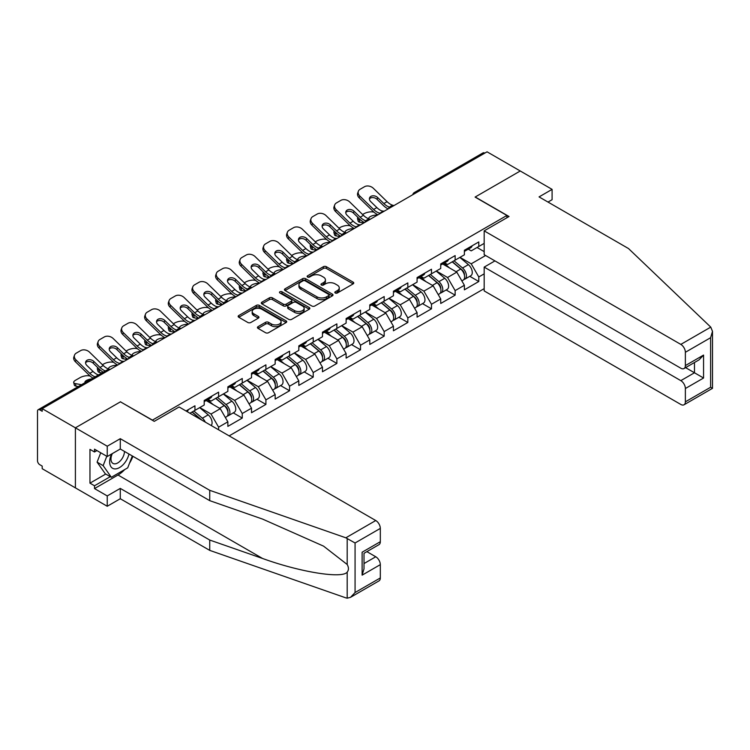 <?xml version="1.0" encoding="UTF-8"?>
<svg xmlns="http://www.w3.org/2000/svg" width="750" height="750" viewBox="0 0 750 750"><rect width="100%" height="100%" fill="white"/><g stroke="black" fill="none" stroke-linecap="round" stroke-linejoin="round"><path stroke-width="1.12" d="M335.25 292.997A1.472 0.853 0 0 0 337.331 292.997L353.147 283.875A2.109 1.219 0 0 0 353.756 283.012A2.109 1.219 0 0 0 353.147 282.15L326.353 266.691A2.109 1.219 0 0 0 323.381 266.691L307.566 275.812A1.472 0.853 0 0 0 307.134 276.412A1.472 0.853 0 0 0 307.566 277.022A1.472 0.853 0 0 0 309.647 277.022L311.7 275.841A6.731 3.891 0 0 1 321.225 275.841L323.456 277.125A6.731 3.891 0 0 1 325.425 279.872A6.731 3.891 0 0 1 323.456 282.628L321.403 283.809A1.472 0.853 0 0 0 320.972 284.409A1.472 0.853 0 0 0 321.403 285.009A1.472 0.853 0 0 0 323.494 285.009L325.538 283.828A6.731 3.891 0 0 1 335.062 283.828L337.294 285.113A6.731 3.891 0 0 1 339.262 287.869A6.731 3.891 0 0 1 337.294 290.616L335.25 291.797A1.472 0.853 0 0 0 334.819 292.397A1.472 0.853 0 0 0 335.25 292.997L335.25 291.797M258.047 326.663A2.109 1.219 0 0 0 257.428 327.516A2.109 1.219 0 0 0 258.047 328.378L265.556 332.719A2.109 1.219 0 0 0 268.538 332.719L286.097 322.575A2.109 1.219 0 0 0 286.716 321.722A2.109 1.219 0 0 0 286.097 320.859L259.312 305.391A2.109 1.219 0 0 0 256.331 305.391L238.772 315.534A2.109 1.219 0 0 0 238.153 316.397A2.109 1.219 0 0 0 238.772 317.25L247.847 322.491A2.109 1.219 0 0 0 250.828 322.491L258.347 318.15A2.109 1.219 0 0 0 258.956 317.297A2.109 1.219 0 0 0 258.347 316.434L253.837 313.837A5.634 3.253 0 0 1 252.188 311.541A5.634 3.253 0 0 1 255.666 308.531A5.634 3.253 0 0 1 261.806 309.244L279.441 319.425A5.634 3.253 0 0 1 281.091 321.722A5.634 3.253 0 0 1 277.613 324.722A5.634 3.253 0 0 1 271.472 324.019L268.538 322.322A2.109 1.219 0 0 0 265.556 322.322L258.047 326.663L258.047 328.378M120.591 401.737L75.403 427.828L42.197 408.656L487.05 151.819L520.256 170.991L475.078 197.081L506.916 215.456L152.428 420.122L120.591 401.916M311.841 306A2.109 1.219 0 0 0 314.822 306L332.381 295.856A2.109 1.219 0 0 0 333 294.994A2.109 1.219 0 0 0 332.381 294.141L305.597 278.672A2.109 1.219 0 0 0 302.616 278.672L285.056 288.816A2.109 1.219 0 0 0 284.438 289.669A2.109 1.219 0 0 0 285.056 290.531L311.841 306M280.509 293.316A1.472 0.853 0 0 1 282.009 293.522L309.216 309.234L291.675 319.359A2.109 1.219 0 0 1 288.703 319.359L261.919 303.891L269.428 299.587L269.428 297.834L261.919 302.175A2.109 1.219 0 0 0 261.3 303.028A2.109 1.219 0 0 0 261.919 303.891L261.919 302.175M269.428 299.587A2.109 1.219 0 0 1 272.409 299.587L272.409 297.834A2.109 1.219 0 0 0 269.428 297.834M272.409 297.834L283.275 304.106A2.109 1.219 0 0 0 286.247 304.106L291.234 301.228A2.109 1.219 0 0 0 291.853 300.366A2.109 1.219 0 0 0 291.234 299.513L279.919 292.978A1.472 0.853 0 0 1 279.488 292.378A1.472 0.853 0 0 1 280.397 291.591A1.472 0.853 0 0 1 282.009 291.778L309.244 307.5A2.109 1.219 0 0 1 309.853 308.363A2.109 1.219 0 0 1 309.244 309.216L309.244 307.5M229.144 435.881L484.172 288.647M506.916 215.456L506.916 217.734M189.956 413.25L194.953 410.363L194.953 405.806L186.009 410.972M194.953 410.363L204.206 405.019L204.206 400.472L218.606 392.156L218.606 396.703L227.859 391.369L227.859 386.812L242.259 378.497L242.259 383.053L251.512 377.709L251.512 373.163L265.912 364.847L265.912 369.394L275.166 364.059L275.166 359.503L289.566 351.188L289.566 355.734L298.819 350.4L298.819 345.844L313.219 337.528L313.219 342.084L322.472 336.741L322.472 332.194L336.872 323.878L336.872 328.425L346.125 323.091L346.125 318.534L360.525 310.219L360.525 314.775L369.778 309.431L369.778 304.884L384.178 296.559L384.178 301.116L393.431 295.772L393.431 291.225L407.831 282.909L407.831 287.456L417.084 282.122L417.084 277.566L431.484 269.25L431.484 273.806L440.728 268.463L440.728 263.916L455.138 255.6L455.138 260.147L464.381 254.812L464.381 250.256L478.791 241.941L478.791 246.497L484.172 243.384M484.172 273.853L478.791 276.956L471.206 263.822L459.984 257.344M469.791 276.319L478.791 281.512L478.791 276.956M478.791 281.512L464.381 289.828L464.381 285.272L455.138 290.616L447.553 277.481L436.331 271.003M446.137 289.969L455.138 295.162L455.138 290.616M455.138 295.162L440.728 303.478L440.728 298.931L431.484 304.266L423.9 291.141L412.678 284.662M422.484 303.628L431.484 308.822L431.484 304.266M431.484 308.822L417.084 317.137L417.084 312.581L407.831 317.925L400.247 304.791L389.034 298.312M398.831 317.278L407.831 322.472L407.831 317.925M407.831 322.472L393.431 330.787L393.431 326.241L384.178 331.575L376.594 318.45L365.381 311.972M375.178 330.938L384.178 336.131L384.178 331.575M384.178 336.131L369.778 344.447L369.778 339.891L360.525 345.234L352.941 332.1L341.728 325.622M351.534 344.597L360.525 349.791L360.525 345.234M360.525 349.791L346.125 358.106L346.125 353.55L336.872 358.894L329.288 345.759L318.075 339.281M327.881 358.247L336.872 363.441L336.872 358.894M336.872 363.441L322.472 371.756L322.472 367.209L313.219 372.544L305.644 359.419L294.422 352.941M304.228 371.906L313.219 377.1L313.219 372.544M313.219 377.1L298.819 385.416L298.819 380.859L289.566 386.203L281.991 373.069L270.769 366.591M280.575 385.556L289.566 390.75L289.566 386.203M289.566 390.75L275.166 399.066L275.166 394.519L265.912 399.853L258.337 386.728L247.116 380.25M256.922 399.216L265.912 404.409L265.912 399.853M265.912 404.409L251.512 412.725L251.512 408.178L242.259 413.512L234.684 400.387L223.463 393.909M233.269 412.875L242.259 418.069L242.259 413.512M242.259 418.069L227.859 426.384L227.859 421.828L218.606 427.172L211.031 414.037L199.809 407.559M218.606 429.797L218.606 427.172M208.097 399.394L211.031 401.081L218.606 396.703M211.031 414.037L220.275 408.703L206.128 400.528M227.859 421.828L220.275 408.703M231.75 385.734L234.684 387.431L242.259 383.053M234.684 400.387L243.928 395.044L229.781 386.869M251.512 408.178L243.928 395.044M255.403 372.075L258.337 373.772L265.912 369.394M258.337 386.728L267.581 381.384L253.434 373.219M275.166 394.519L267.581 381.384M279.056 358.425L281.991 360.113L289.566 355.734M281.991 373.069L291.234 367.734L277.087 359.559M298.819 380.859L291.234 367.734M302.709 344.766L305.644 346.462L313.219 342.084M305.644 359.419L314.887 354.075L300.741 345.909M322.472 367.209L314.887 354.075M326.363 331.116L329.288 332.803L336.872 328.425M329.288 345.759L338.541 340.416L324.394 332.25M346.125 353.55L338.541 340.416M350.016 317.456L352.941 319.153L360.525 314.775M352.941 332.1L362.194 326.766L348.047 318.591M369.778 339.891L362.194 326.766M373.669 303.797L376.594 305.494L384.178 301.116M376.594 318.45L385.847 313.106L371.691 304.941M393.431 326.241L385.847 313.106M397.322 290.147L400.247 291.834L407.831 287.456M400.247 304.791L409.5 299.456L395.344 291.281M417.084 312.581L409.5 299.456M420.975 276.488L423.9 278.184L431.484 273.806M423.9 291.141L433.153 285.797L418.997 277.631M440.728 298.931L433.153 285.797M444.628 262.838L447.553 264.525L455.138 260.147M447.553 277.481L456.806 272.137L442.65 263.972M464.381 285.272L456.806 272.137M484.781 153.131L416.091 192.787M415.125 193.35A3.216 1.856 120 0 1 415.941 192.703A3.216 1.856 60 0 0 414.337 192.544L483.019 152.888A3.216 1.856 60 0 1 484.631 153.047M468.281 249.178L471.206 250.866L478.791 246.497M471.206 263.822L485.616 255.506M477.047 247.5L484.172 251.616M124.697 469.575A24.122 13.931 -60 0 1 118.012 475.012L94.509 488.578L107.241 495.928L107.241 506.259L75.403 487.875L75.403 427.828L120.441 401.831L154.247 421.35L179.109 406.988L375.759 520.528A6.431 3.712 60 0 1 380.316 528.403L355.069 542.981L345.834 537.806L209.738 490.322L120.281 438.684L107.241 446.212L75.403 427.828L75.403 487.875L42.197 468.703L42.197 466.078L39.778 464.681A3.216 1.856 -120 0 1 37.5 460.744L37.5 411.197A3.216 1.856 -120 0 1 38.166 409.725A3.216 1.856 -120 0 1 39.778 409.884L42.197 411.281L42.197 408.656M335.841 293.212L337.294 292.369A6.731 3.891 0 0 0 339.262 289.613L339.262 287.869M325.425 279.872L325.425 281.625A6.731 3.891 0 0 1 323.456 284.372L321.994 285.216M353.119 283.884L326.353 268.434A2.109 1.219 0 0 0 323.381 268.434L308.156 277.228M332.353 295.875L305.597 280.425A2.109 1.219 0 0 0 302.616 280.425L285.084 290.55M328.659 295.603A1.472 0.853 0 0 0 329.091 294.994A1.472 0.853 0 0 0 328.659 294.394L305.147 280.819A1.472 0.853 0 0 0 303.066 280.819L300.909 282.066A6.731 3.891 0 0 0 298.931 284.812A6.731 3.891 0 0 0 300.909 287.569L316.978 296.841A6.731 3.891 0 0 0 326.503 296.841L328.659 295.603L328.659 297.347A1.472 0.853 0 0 0 329.091 296.747L329.091 294.994M298.931 284.812L298.931 286.566A6.731 3.891 0 0 0 300.909 289.312L300.909 287.569M328.659 297.347L326.503 298.594A6.731 3.891 0 0 1 316.978 298.594L300.909 289.312M272.409 299.587L283.275 305.859A2.109 1.219 0 0 0 286.247 305.859L291.234 302.981A2.109 1.219 0 0 0 291.853 302.119L291.853 300.366M294.544 310.613A5.634 3.253 0 0 0 300.684 311.316A5.634 3.253 0 0 0 304.153 308.316A5.634 3.253 0 0 0 302.503 306.019L296.297 302.428A2.109 1.219 0 0 0 293.316 302.428L288.328 305.306A2.109 1.219 0 0 0 287.719 306.169A2.109 1.219 0 0 0 288.328 307.031L294.544 310.613L294.544 312.366A5.634 3.253 0 0 0 300.684 313.069A5.634 3.253 0 0 0 304.153 310.069L304.153 308.316M287.719 306.169L287.719 307.922A2.109 1.219 0 0 0 288.328 308.775L288.328 307.031M294.544 312.366L288.328 308.775M281.091 321.722L281.091 323.475A5.634 3.253 0 0 1 277.613 326.475A5.634 3.253 0 0 1 271.472 325.772L268.538 324.075A2.109 1.219 0 0 0 265.556 324.075L258.075 328.397M252.188 311.541L252.188 313.284A5.634 3.253 0 0 0 253.837 315.591L253.837 313.837M258.319 318.169L253.837 315.591M286.097 320.859L286.097 322.575L259.312 307.144A2.109 1.219 0 0 0 256.331 307.144L238.8 317.269L238.772 315.534M373.969 212.166L372.712 211.941A6.431 2.306 -14.2 0 0 363.863 213.787L362.606 214.519M357.984 217.472A6.431 2.306 -14.2 0 0 357.534 218.691A6.431 2.306 -14.2 0 0 359.222 219.731L359.859 222.253L363.816 222.975M360.628 219.984L359.222 219.731M369.244 218.953A4.931 1.772 165.8 0 1 368.784 218.428A4.931 1.772 165.8 0 1 370.266 216.619A4.931 1.772 165.8 0 1 377.053 215.203L377.081 215.316M359.859 222.253A6.431 2.306 165.8 0 1 358.172 221.213L357.534 218.691M462.581 270.403L461.522 269.784M463.941 279.422A7.078 4.088 -120 0 0 464.962 279.103A7.078 4.088 -120 0 0 466.238 274.153A7.078 4.088 -120 0 0 462.553 267.994L454.022 260.794M464.962 279.103L470.803 275.728A7.078 4.088 -120 0 0 472.078 270.787A7.078 4.088 -120 0 0 468.394 264.619L459.853 257.419M452.372 261.741L462.113 269.953A4.284 2.475 60 0 1 464.428 275.241M461.859 280.894L463.144 280.153A7.078 4.088 -120 0 0 464.419 275.203A7.078 4.088 -120 0 0 460.734 269.044L452.203 261.844M449.738 268.059L443.981 263.203M384.431 211.069A4.931 1.922 167.4 0 1 383.325 211.144L381.713 210.881A14.363 8.297 -120 0 1 380.156 210.122A14.363 8.297 -120 0 1 376.866 207.581L370.716 201.6A4.931 3.619 -160.3 0 1 369.562 197.916A4.931 3.619 -160.3 0 1 370.903 196.369A4.931 3.619 -160.3 0 1 377.691 197.569L383.841 203.55A14.363 8.297 -120 0 0 387.131 206.091A14.363 8.297 -120 0 0 388.688 206.85L389.747 207.441M377.934 214.819A17.156 9.9 60 0 1 376.903 214.275A17.156 9.9 60 0 1 372.966 211.247L359.222 197.859A6.431 4.716 -160.3 0 1 357.712 193.059L358.35 191.278A6.431 4.716 19.7 0 1 360.103 189.262L364.5 186.722A6.431 4.716 19.7 0 1 373.35 188.287L387.094 201.675A14.363 8.297 -120 0 0 390.394 204.216A14.363 8.297 -120 0 0 393.281 205.397L393.975 205.556M388.163 208.912A17.156 9.9 60 0 1 387.131 208.369A17.156 9.9 60 0 1 383.194 205.341L377.053 199.35A4.931 3.619 19.7 0 0 370.266 198.159A4.931 3.619 19.7 0 0 369.403 198.872M358.35 191.278A6.431 4.716 19.7 0 0 359.859 196.078L373.603 209.466A14.363 8.297 -120 0 0 376.903 212.006A14.363 8.297 -120 0 0 379.791 213.188L380.484 213.347M466.284 249.159A7.078 4.088 60 0 1 464.962 251.091A7.078 4.088 60 0 1 464.381 251.325M472.125 245.794A7.078 4.088 60 0 1 470.803 247.716L464.962 251.091M111.581 454.031A13.941 8.044 120 0 0 114.6 468.891A13.941 8.044 120 0 0 128.963 454.022M112.331 453.6A9.544 5.513 120 0 0 112.959 463.416A9.544 5.513 120 0 0 114.356 463.847A9.544 5.513 120 0 0 124.481 451.434M132.319 455.953L127.716 467.831L111.338 477.281L105.281 473.784L97.088 462.141L100.725 452.775M111.338 477.281L103.153 465.637L106.791 456.272M97.088 462.141L103.153 465.637M710.756 327.122L712.5 331.369L710.616 337.706L685.369 352.284A6.431 3.712 -120 0 0 680.822 344.4L710.756 327.122L628.509 248.55L539.062 196.903L552.094 189.375L520.256 170.991L475.228 196.988L509.034 216.516L484.172 230.869L680.822 344.4M552.094 189.375L552.094 199.706L548.006 202.069M494.934 260.897L484.172 267.113L484.172 290.916L680.822 404.456A6.431 3.712 -120 0 0 684.038 404.775A6.431 3.712 -120 0 0 685.369 401.831L685.369 388.519A6.431 3.712 -120 0 0 680.822 380.644L694.472 372.769L703.566 378.019L685.369 388.519M484.172 267.113L680.822 380.644M484.172 230.869L484.172 254.681L680.822 368.212A6.431 3.712 -120 0 0 684.038 368.531A6.431 3.712 -120 0 0 685.369 365.587L685.369 352.284M685.584 367.641L694.472 372.769L694.472 362.512M685.369 365.587L703.566 355.078L699.019 359.887L684.038 368.531M685.369 401.831L710.616 387.253L711.572 387.806M107.241 495.928L120.281 488.4L209.738 540.047L209.738 550.378L345.834 597.853L347.194 598.181L350.522 597.328L355.069 592.528L380.316 577.95A6.431 3.712 60 0 1 378.984 580.894L350.522 597.328M209.738 540.047L262.613 558.497C300.178 572.137 342.253 578.916 347.194 572.119C348.844 570.047 348.844 567.506 347.194 564.497L323.569 546.141L262.613 519.103L209.738 500.653L120.281 449.006L107.241 456.534L94.509 449.184L94.509 451.988L89.962 449.363L89.962 483.15L94.509 485.775L110.278 476.672M120.281 488.4L120.281 498.731L107.241 506.259M209.738 550.378L120.281 498.731M380.316 528.403L380.316 541.706A6.431 3.712 60 0 1 378.984 544.659L364.003 553.303L364.003 568.809L362.119 575.147L362.119 552.216C364.575 553.631 364.575 553.631 362.119 552.216L380.316 541.706M107.241 446.212L107.241 456.534M94.509 488.578L94.509 485.775M120.281 438.684L120.281 449.006M209.738 490.322L209.738 500.653M364.003 563.559L375.759 556.772A6.431 3.712 60 0 1 380.316 564.647L380.316 577.95M375.759 556.772L366.881 551.644M132.909 456.3A24.122 13.931 -60 0 1 129.488 463.256M96.938 450.581L94.509 451.988M89.962 483.15L105.731 474.047M350.316 225.825L349.059 225.6A6.431 2.306 -14.2 0 0 340.209 227.447L338.953 228.169M334.331 231.131A6.431 2.306 -14.2 0 0 333.881 232.341A6.431 2.306 -14.2 0 0 335.569 233.391L336.206 235.912L340.162 236.625M336.975 233.644L335.569 233.391M345.591 232.613A4.931 1.772 165.8 0 1 345.131 232.078A4.931 1.772 165.8 0 1 346.613 230.269A4.931 1.772 165.8 0 1 353.4 228.853L353.428 228.966M336.206 235.912A6.431 2.306 165.8 0 1 334.519 234.863L333.881 232.341M438.928 284.053L437.869 283.444M440.287 293.072A7.078 4.088 -120 0 0 441.309 292.753A7.078 4.088 -120 0 0 442.584 287.812A7.078 4.088 -120 0 0 438.9 281.644L430.369 274.453M441.309 292.753L447.15 289.387A7.078 4.088 -120 0 0 448.425 284.447A7.078 4.088 -120 0 0 444.741 278.278L436.2 271.078M428.728 275.4L438.459 283.612A4.284 2.475 60 0 1 440.775 288.891M438.206 294.553L439.491 293.803A7.078 4.088 -120 0 0 440.766 288.863A7.078 4.088 -120 0 0 437.081 282.703L428.55 275.503M426.084 281.719L420.328 276.863M326.663 239.484L325.406 239.25A6.431 2.306 -14.2 0 0 316.556 241.106L315.3 241.828M310.678 244.781A6.431 2.306 -14.2 0 0 310.228 246A6.431 2.306 -14.2 0 0 311.916 247.041L312.553 249.562L316.509 250.284M313.331 247.303L311.916 247.041M321.938 246.263A4.931 1.772 165.8 0 1 321.478 245.738A4.931 1.772 165.8 0 1 322.959 243.928A4.931 1.772 165.8 0 1 329.747 242.513L329.775 242.625M312.553 249.562A6.431 2.306 165.8 0 1 310.866 248.522L310.228 246M415.275 297.712L414.216 297.094M416.634 306.731A7.078 4.088 -120 0 0 417.666 306.412A7.078 4.088 -120 0 0 418.931 301.472A7.078 4.088 -120 0 0 415.247 295.303L406.716 288.103M417.666 306.412L423.497 303.047A7.078 4.088 -120 0 0 424.772 298.097A7.078 4.088 -120 0 0 421.088 291.938L412.556 284.738M405.075 289.05L414.806 297.262A4.284 2.475 60 0 1 417.122 302.55M414.553 308.203L415.837 307.462A7.078 4.088 -120 0 0 417.113 302.522A7.078 4.088 -120 0 0 413.428 296.353L404.897 289.153M402.431 295.378L396.675 290.512M303.009 253.134L301.753 252.909A6.431 2.306 -14.2 0 0 292.903 254.756L291.647 255.478M287.025 258.441A6.431 2.306 -14.2 0 0 286.575 259.659A6.431 2.306 -14.2 0 0 288.263 260.7L288.9 263.222L292.856 263.934M289.678 260.953L288.263 260.7M298.284 259.922A4.931 1.772 165.8 0 1 297.825 259.397A4.931 1.772 165.8 0 1 299.306 257.578A4.931 1.772 165.8 0 1 306.094 256.163L306.122 256.284M288.9 263.222A6.431 2.306 165.8 0 1 287.213 262.181L286.575 259.659M391.622 311.363L390.562 310.753M392.981 320.391A7.078 4.088 -120 0 0 394.012 320.072A7.078 4.088 -120 0 0 395.278 315.122A7.078 4.088 -120 0 0 391.594 308.962L383.062 301.762M394.012 320.072L399.844 316.697A7.078 4.088 -120 0 0 401.119 311.756A7.078 4.088 -120 0 0 397.434 305.587L388.903 298.387M381.422 302.709L391.153 310.922A4.284 2.475 60 0 1 393.469 316.209M390.9 321.863L392.194 321.122A7.078 4.088 -120 0 0 393.459 316.172A7.078 4.088 -120 0 0 389.775 310.012L381.244 302.812M378.778 309.028L373.022 304.172M279.356 266.794L278.1 266.569A6.431 2.306 -14.2 0 0 269.25 268.416L267.994 269.137M263.372 272.091A6.431 2.306 -14.2 0 0 262.922 273.309A6.431 2.306 -14.2 0 0 264.609 274.359L265.247 276.881L269.203 277.594M266.025 274.613L264.609 274.359M274.631 273.572A4.931 1.772 165.8 0 1 274.172 273.047A4.931 1.772 165.8 0 1 275.653 271.238A4.931 1.772 165.8 0 1 282.441 269.822L282.469 269.934M265.247 276.881A6.431 2.306 165.8 0 1 263.559 275.831L262.922 273.309M367.969 325.022L366.909 324.413M369.328 334.041A7.078 4.088 -120 0 0 370.359 333.722A7.078 4.088 -120 0 0 371.625 328.781A7.078 4.088 -120 0 0 367.941 322.613L359.409 315.413M370.359 333.722L376.191 330.356A7.078 4.088 -120 0 0 377.466 325.406A7.078 4.088 -120 0 0 373.781 319.247L365.25 312.047M357.769 316.369L367.5 324.581A4.284 2.475 60 0 1 369.816 329.859M367.247 335.522L368.541 334.772A7.078 4.088 -120 0 0 369.806 329.831A7.078 4.088 -120 0 0 366.122 323.663L357.591 316.462M355.125 322.688L349.369 317.831M255.703 280.444L254.447 280.219A6.431 2.306 -14.2 0 0 245.597 282.066L244.341 282.797M239.719 285.75A6.431 2.306 -14.2 0 0 239.269 286.969A6.431 2.306 -14.2 0 0 240.956 288.009L241.594 290.531L245.55 291.253M242.372 288.272L240.956 288.009M250.988 287.231A4.931 1.772 165.8 0 1 250.519 286.706A4.931 1.772 165.8 0 1 252 284.897A4.931 1.772 165.8 0 1 258.788 283.481L258.816 283.594M241.594 290.531A6.431 2.306 165.8 0 1 239.906 289.491L239.269 286.969M344.316 338.681L343.256 338.062M345.675 347.7A7.078 4.088 -120 0 0 346.706 347.381A7.078 4.088 -120 0 0 347.972 342.431A7.078 4.088 -120 0 0 344.288 336.272L335.756 329.072M346.706 347.381L352.538 344.006A7.078 4.088 -120 0 0 353.812 339.066A7.078 4.088 -120 0 0 350.128 332.897L341.597 325.706M334.116 330.019L343.847 338.231A4.284 2.475 60 0 1 346.163 343.519M343.594 349.172L344.887 348.431A7.078 4.088 -120 0 0 346.153 343.491A7.078 4.088 -120 0 0 342.469 337.322L333.938 330.122M331.481 336.337L325.716 331.481M360.778 224.719A4.931 1.922 167.4 0 1 359.672 224.803L358.059 224.541A14.363 8.297 -120 0 1 356.512 223.781A14.363 8.297 -120 0 1 353.212 221.241L347.062 215.25A4.931 3.619 -160.3 0 1 345.909 211.575A4.931 3.619 -160.3 0 1 347.25 210.028A4.931 3.619 -160.3 0 1 354.037 211.228L360.188 217.209A14.363 8.297 -120 0 0 363.478 219.75A14.363 8.297 -120 0 0 365.034 220.509L366.094 221.091M354.281 228.478A17.156 9.9 60 0 1 353.25 227.934A17.156 9.9 60 0 1 349.312 224.906L335.569 211.519A6.431 4.716 -160.3 0 1 334.059 206.719L334.697 204.938A6.431 4.716 19.7 0 1 336.45 202.922L340.847 200.381A6.431 4.716 19.7 0 1 349.697 201.947L363.441 215.325A14.363 8.297 -120 0 0 366.741 217.866A14.363 8.297 -120 0 0 369.628 219.056L370.322 219.216M364.509 222.572A17.156 9.9 60 0 1 363.478 222.028A17.156 9.9 60 0 1 359.541 218.991L353.4 213.009A4.931 3.619 19.7 0 0 346.613 211.809A4.931 3.619 19.7 0 0 345.75 212.522M334.697 204.938A6.431 4.716 19.7 0 0 336.206 209.738L349.95 223.116A14.363 8.297 -120 0 0 353.25 225.656A14.363 8.297 -120 0 0 356.137 226.847L356.831 227.006M442.631 262.819A7.078 4.088 60 0 1 441.309 264.741A7.078 4.088 60 0 1 440.728 264.984M448.472 259.444A7.078 4.088 60 0 1 447.15 261.375L441.309 264.741M337.134 238.378A4.931 1.922 167.4 0 1 336.019 238.453L334.406 238.191A14.363 8.297 -120 0 1 332.859 237.431A14.363 8.297 -120 0 1 329.559 234.891L323.409 228.909A4.931 3.619 -160.3 0 1 322.256 225.234A4.931 3.619 -160.3 0 1 323.606 223.688A4.931 3.619 -160.3 0 1 330.384 224.887L336.534 230.869A14.363 8.297 -120 0 0 339.834 233.409A14.363 8.297 -120 0 0 341.381 234.169L342.441 234.75M330.628 242.137A17.156 9.9 60 0 1 329.597 241.594A17.156 9.9 60 0 1 325.659 238.556L311.916 225.169A6.431 4.716 -160.3 0 1 310.406 220.378L311.044 218.588A6.431 4.716 19.7 0 1 312.797 216.572L317.194 214.041A6.431 4.716 19.7 0 1 326.044 215.597L339.788 228.984A14.363 8.297 -120 0 0 343.087 231.525A14.363 8.297 -120 0 0 345.975 232.706L346.669 232.866M340.856 236.222A17.156 9.9 60 0 1 339.834 235.678A17.156 9.9 60 0 1 335.887 232.65L329.747 226.669A4.931 3.619 19.7 0 0 322.959 225.469A4.931 3.619 19.7 0 0 322.097 226.181M311.044 218.588A6.431 4.716 19.7 0 0 312.553 223.387L326.297 236.775A14.363 8.297 -120 0 0 329.597 239.316A14.363 8.297 -120 0 0 332.484 240.497L333.178 240.666M418.978 276.469A7.078 4.088 60 0 1 417.666 278.4A7.078 4.088 60 0 1 417.084 278.644M424.819 273.103A7.078 4.088 60 0 1 423.497 275.034L417.666 278.4M313.481 252.037A4.931 1.922 167.4 0 1 312.366 252.113L310.753 251.85A14.363 8.297 -120 0 1 309.206 251.091A14.363 8.297 -120 0 1 305.906 248.55L299.756 242.569A4.931 3.619 -160.3 0 1 298.603 238.884A4.931 3.619 -160.3 0 1 299.953 237.338A4.931 3.619 -160.3 0 1 306.731 238.537L312.881 244.519A14.363 8.297 -120 0 0 316.181 247.059A14.363 8.297 -120 0 0 317.728 247.819L318.788 248.409M306.975 255.787A17.156 9.9 60 0 1 305.944 255.244A17.156 9.9 60 0 1 302.006 252.216L288.263 238.828A6.431 4.716 -160.3 0 1 286.753 234.028L287.391 232.247A6.431 4.716 19.7 0 1 289.144 230.231L293.541 227.691A6.431 4.716 19.7 0 1 302.391 229.256L316.134 242.644A14.363 8.297 -120 0 0 319.434 245.184A14.363 8.297 -120 0 0 322.322 246.366L323.016 246.525M317.203 249.881A17.156 9.9 60 0 1 316.181 249.337A17.156 9.9 60 0 1 312.234 246.3L306.094 240.319A4.931 3.619 19.7 0 0 299.306 239.119A4.931 3.619 19.7 0 0 298.444 239.831M287.391 232.247A6.431 4.716 19.7 0 0 288.9 237.047L302.644 250.434A14.363 8.297 -120 0 0 305.944 252.975A14.363 8.297 -120 0 0 308.831 254.156L309.525 254.316M395.325 290.128A7.078 4.088 60 0 1 394.012 292.059A7.078 4.088 60 0 1 393.431 292.294M401.166 286.762A7.078 4.088 60 0 1 399.844 288.684L394.012 292.059M289.828 265.688A4.931 1.922 167.4 0 1 288.712 265.763L287.1 265.5A14.363 8.297 -120 0 1 285.553 264.741A14.363 8.297 -120 0 1 282.253 262.2L276.103 256.219A4.931 3.619 -160.3 0 1 274.95 252.544A4.931 3.619 -160.3 0 1 276.3 250.997A4.931 3.619 -160.3 0 1 283.078 252.197L289.228 258.178A14.363 8.297 -120 0 0 292.528 260.719A14.363 8.297 -120 0 0 294.075 261.478L295.134 262.059M283.322 269.447A17.156 9.9 60 0 1 282.291 268.903A17.156 9.9 60 0 1 278.353 265.866L264.609 252.487A6.431 4.716 -160.3 0 1 263.1 247.688L263.738 245.906A6.431 4.716 19.7 0 1 265.491 243.891L269.887 241.35A6.431 4.716 19.7 0 1 278.738 242.916L292.481 256.294A14.363 8.297 -120 0 0 295.781 258.834A14.363 8.297 -120 0 0 298.669 260.016L299.363 260.184M293.55 263.541A17.156 9.9 60 0 1 292.528 262.997A17.156 9.9 60 0 1 288.581 259.959L282.441 253.978A4.931 3.619 19.7 0 0 275.653 252.778A4.931 3.619 19.7 0 0 274.791 253.491M263.738 245.906A6.431 4.716 19.7 0 0 265.247 250.706L278.991 264.084A14.363 8.297 -120 0 0 282.291 266.625A14.363 8.297 -120 0 0 285.178 267.806L285.872 267.975M371.672 303.788A7.078 4.088 60 0 1 370.359 305.709A7.078 4.088 60 0 1 369.778 305.953M377.512 300.413A7.078 4.088 60 0 1 376.191 302.344L370.359 305.709M266.175 279.347A4.931 1.922 167.4 0 1 265.059 279.422L263.447 279.159A14.363 8.297 -120 0 1 261.9 278.4A14.363 8.297 -120 0 1 258.6 275.859L252.459 269.878A4.931 3.619 -160.3 0 1 251.297 266.194A4.931 3.619 -160.3 0 1 252.647 264.656A4.931 3.619 -160.3 0 1 259.425 265.847L265.575 271.837A14.363 8.297 -120 0 0 268.875 274.369A14.363 8.297 -120 0 0 270.422 275.128L271.481 275.719M259.669 283.106A17.156 9.9 60 0 1 258.637 282.562A17.156 9.9 60 0 1 254.7 279.525L240.956 266.137A6.431 4.716 -160.3 0 1 239.447 261.337L240.084 259.556A6.431 4.716 19.7 0 1 241.837 257.541L246.234 255A6.431 4.716 19.7 0 1 255.084 256.566L268.828 269.953A14.363 8.297 -120 0 0 272.128 272.494A14.363 8.297 -120 0 0 275.016 273.675L275.709 273.834M269.897 277.191A17.156 9.9 60 0 1 268.875 276.647A17.156 9.9 60 0 1 264.928 273.619L258.788 267.638A4.931 3.619 19.7 0 0 252 266.438A4.931 3.619 19.7 0 0 251.147 267.15M240.084 259.556A6.431 4.716 19.7 0 0 241.594 264.356L255.338 277.744A14.363 8.297 -120 0 0 258.637 280.284A14.363 8.297 -120 0 0 261.525 281.466L262.219 281.625M348.019 317.438A7.078 4.088 60 0 1 346.706 319.369A7.078 4.088 60 0 1 346.125 319.603M353.859 314.072A7.078 4.088 60 0 1 352.538 315.994L346.706 319.369M232.05 294.103L230.794 293.878A6.431 2.306 -14.2 0 0 221.944 295.725L220.688 296.447M216.066 299.409A6.431 2.306 -14.2 0 0 215.616 300.628A6.431 2.306 -14.2 0 0 217.303 301.669L217.941 304.191L221.897 304.903M218.719 301.922L217.303 301.669M227.334 300.891A4.931 1.772 165.8 0 1 226.866 300.356A4.931 1.772 165.8 0 1 228.347 298.547A4.931 1.772 165.8 0 1 235.134 297.131L235.162 297.244M217.941 304.191A6.431 2.306 165.8 0 1 216.253 303.15L215.616 300.628M320.663 352.331L319.603 351.722M322.022 361.359A7.078 4.088 -120 0 0 323.053 361.031A7.078 4.088 -120 0 0 324.319 356.091A7.078 4.088 -120 0 0 320.634 349.931L312.103 342.731M323.053 361.031L328.884 357.666A7.078 4.088 -120 0 0 330.159 352.725A7.078 4.088 -120 0 0 326.475 346.556L317.944 339.356M310.463 343.678L320.194 351.891A4.284 2.475 60 0 1 322.509 357.169M319.941 362.831L321.234 362.091A7.078 4.088 -120 0 0 322.5 357.141A7.078 4.088 -120 0 0 318.816 350.981L310.284 343.781M307.828 349.997L302.062 345.141M242.522 292.997A4.931 1.922 167.4 0 1 241.406 293.081L239.794 292.819A14.363 8.297 -120 0 1 238.247 292.059A14.363 8.297 -120 0 1 234.947 289.519L228.806 283.528A4.931 3.619 -160.3 0 1 227.644 279.853A4.931 3.619 -160.3 0 1 228.994 278.306A4.931 3.619 -160.3 0 1 235.781 279.506L241.922 285.487A14.363 8.297 -120 0 0 245.222 288.028A14.363 8.297 -120 0 0 246.769 288.788L247.828 289.369M236.016 296.756A17.156 9.9 60 0 1 234.984 296.212A17.156 9.9 60 0 1 231.047 293.184L217.303 279.797A6.431 4.716 -160.3 0 1 215.794 274.997L216.441 273.216A6.431 4.716 19.7 0 1 218.184 271.2L222.581 268.659A6.431 4.716 19.7 0 1 231.441 270.225L245.184 283.603A14.363 8.297 -120 0 0 248.475 286.144A14.363 8.297 -120 0 0 251.363 287.334L252.056 287.494M246.244 290.85A17.156 9.9 60 0 1 245.222 290.306A17.156 9.9 60 0 1 241.284 287.269L235.134 281.288A4.931 3.619 19.7 0 0 228.347 280.087A4.931 3.619 19.7 0 0 227.494 280.8M216.441 273.216A6.431 4.716 19.7 0 0 217.941 278.016L231.684 291.394A14.363 8.297 -120 0 0 234.984 293.934A14.363 8.297 -120 0 0 237.872 295.125L238.566 295.284M324.366 331.097A7.078 4.088 60 0 1 323.053 333.019A7.078 4.088 60 0 1 322.472 333.263M330.206 327.722A7.078 4.088 60 0 1 328.884 329.653L323.053 333.019M208.397 307.762L207.141 307.528A6.431 2.306 -14.2 0 0 198.291 309.384L197.034 310.106M192.413 313.059A6.431 2.306 -14.2 0 0 191.962 314.278A6.431 2.306 -14.2 0 0 193.65 315.319L194.288 317.85L198.244 318.562M195.066 315.581L193.65 315.319M203.681 314.541A4.931 1.772 165.8 0 1 203.212 314.016A4.931 1.772 165.8 0 1 204.694 312.206A4.931 1.772 165.8 0 1 211.481 310.791L211.509 310.903M194.288 317.85A6.431 2.306 165.8 0 1 192.6 316.8L191.962 314.278M297.009 365.991L295.95 365.381M298.369 375.009A7.078 4.088 -120 0 0 299.4 374.691A7.078 4.088 -120 0 0 300.666 369.75A7.078 4.088 -120 0 0 296.981 363.581L288.45 356.381M299.4 374.691L305.231 371.325A7.078 4.088 -120 0 0 306.506 366.375A7.078 4.088 -120 0 0 302.822 360.216L294.291 353.016M286.809 357.328L296.541 365.541A4.284 2.475 60 0 1 298.856 370.828M296.288 376.481L297.581 375.741A7.078 4.088 -120 0 0 298.847 370.8A7.078 4.088 -120 0 0 295.162 364.631L286.631 357.431M284.175 363.656L278.409 358.791M218.869 306.656A4.931 1.922 167.4 0 1 217.762 306.731L216.15 306.469A14.363 8.297 -120 0 1 214.594 305.709A14.363 8.297 -120 0 1 211.294 303.169L205.153 297.188A4.931 3.619 -160.3 0 1 203.991 293.512A4.931 3.619 -160.3 0 1 205.341 291.966A4.931 3.619 -160.3 0 1 212.128 293.166L218.269 299.147A14.363 8.297 -120 0 0 221.569 301.688A14.363 8.297 -120 0 0 223.116 302.447L224.175 303.028M212.363 310.416A17.156 9.9 60 0 1 211.331 309.872A17.156 9.9 60 0 1 207.394 306.834L193.65 293.456A6.431 4.716 -160.3 0 1 192.141 288.656L192.787 286.866A6.431 4.716 19.7 0 1 194.531 284.85L198.938 282.319A6.431 4.716 19.7 0 1 207.787 283.875L221.531 297.262A14.363 8.297 -120 0 0 224.822 299.803A14.363 8.297 -120 0 0 227.719 300.984L228.403 301.153M222.591 304.5A17.156 9.9 60 0 1 221.569 303.956A17.156 9.9 60 0 1 217.631 300.928L211.481 294.947A4.931 3.619 19.7 0 0 204.694 293.747A4.931 3.619 19.7 0 0 203.841 294.459M192.787 286.866A6.431 4.716 19.7 0 0 194.288 291.666L208.031 305.053A14.363 8.297 -120 0 0 211.331 307.594A14.363 8.297 -120 0 0 214.219 308.775L214.913 308.944M300.712 344.747A7.078 4.088 60 0 1 299.4 346.678A7.078 4.088 60 0 1 298.819 346.922M306.553 341.381A7.078 4.088 60 0 1 305.231 343.312L299.4 346.678M184.744 321.412L183.488 321.188A6.431 2.306 -14.2 0 0 174.637 323.034L173.391 323.756M168.759 326.719A6.431 2.306 -14.2 0 0 168.309 327.938A6.431 2.306 -14.2 0 0 169.997 328.978L170.634 331.5L174.591 332.213M171.412 329.231L169.997 328.978M180.028 328.2A4.931 1.772 165.8 0 1 179.559 327.675A4.931 1.772 165.8 0 1 181.05 325.866A4.931 1.772 165.8 0 1 187.828 324.441L187.856 324.562M170.634 331.5A6.431 2.306 165.8 0 1 168.947 330.459L168.309 327.938M273.356 379.65L272.297 379.031M274.716 388.669A7.078 4.088 -120 0 0 275.747 388.35A7.078 4.088 -120 0 0 277.013 383.4A7.078 4.088 -120 0 0 273.328 377.241L264.797 370.041M275.747 388.35L281.578 384.975A7.078 4.088 -120 0 0 282.853 380.034A7.078 4.088 -120 0 0 279.169 373.866L270.637 366.666M263.156 370.988L272.887 379.2A4.284 2.475 60 0 1 275.203 384.488M272.634 390.141L273.928 389.4A7.078 4.088 -120 0 0 275.194 384.45A7.078 4.088 -120 0 0 271.509 378.291L262.978 371.091M260.522 377.306L254.756 372.45M195.216 320.316A4.931 1.922 167.4 0 1 194.109 320.391L192.497 320.128A14.363 8.297 -120 0 1 190.941 319.369A14.363 8.297 -120 0 1 187.641 316.828L181.5 310.847A4.931 3.619 -160.3 0 1 180.347 307.162A4.931 3.619 -160.3 0 1 181.688 305.616A4.931 3.619 -160.3 0 1 188.475 306.816L194.616 312.797A14.363 8.297 -120 0 0 197.916 315.338A14.363 8.297 -120 0 0 199.462 316.097L200.522 316.688M188.709 324.066A17.156 9.9 60 0 1 187.678 323.522A17.156 9.9 60 0 1 183.741 320.494L169.997 307.106A6.431 4.716 -160.3 0 1 168.488 302.306L169.134 300.525A6.431 4.716 19.7 0 1 170.887 298.509L175.284 295.969A6.431 4.716 19.7 0 1 184.134 297.534L197.878 310.922A14.363 8.297 -120 0 0 201.178 313.463A14.363 8.297 -120 0 0 204.066 314.644L204.75 314.803M198.947 318.159A17.156 9.9 60 0 1 197.916 317.616A17.156 9.9 60 0 1 193.978 314.587L187.828 308.597A4.931 3.619 19.7 0 0 181.05 307.406A4.931 3.619 19.7 0 0 180.188 308.119M169.134 300.525A6.431 4.716 19.7 0 0 170.634 305.325L184.378 318.712A14.363 8.297 -120 0 0 187.678 321.253A14.363 8.297 -120 0 0 190.566 322.434L191.259 322.594M277.059 358.406A7.078 4.088 60 0 1 275.747 360.338A7.078 4.088 60 0 1 275.166 360.572M282.9 355.041A7.078 4.088 60 0 1 281.578 356.962L275.747 360.338M161.091 335.072L159.834 334.847A6.431 2.306 -14.2 0 0 150.984 336.694L149.738 337.416M145.106 340.369A6.431 2.306 -14.2 0 0 144.656 341.588A6.431 2.306 -14.2 0 0 146.344 342.638L146.981 345.159L150.947 345.872M147.759 342.891L146.344 342.638M156.375 341.85A4.931 1.772 165.8 0 1 155.916 341.325A4.931 1.772 165.8 0 1 157.397 339.516A4.931 1.772 165.8 0 1 164.175 338.1L164.203 338.212M146.981 345.159A6.431 2.306 165.8 0 1 145.294 344.109L144.656 341.588M249.703 393.3L248.644 392.691M251.062 402.319A7.078 4.088 -120 0 0 252.094 402A7.078 4.088 -120 0 0 253.369 397.059A7.078 4.088 -120 0 0 249.675 390.891L241.144 383.691M252.094 402L257.934 398.634A7.078 4.088 -120 0 0 259.2 393.684A7.078 4.088 -120 0 0 255.516 387.525L246.984 380.325M239.503 384.647L249.234 392.859A4.284 2.475 60 0 1 251.55 398.137M248.981 403.8L250.275 403.05A7.078 4.088 -120 0 0 251.541 398.109A7.078 4.088 -120 0 0 247.856 391.941L239.325 384.75M236.869 390.966L231.103 386.109M171.562 333.966A4.931 1.922 167.4 0 1 170.456 334.05L168.844 333.778A14.363 8.297 -120 0 1 167.287 333.019A14.363 8.297 -120 0 1 163.987 330.478L157.847 324.497A4.931 3.619 -160.3 0 1 156.694 320.822A4.931 3.619 -160.3 0 1 158.034 319.275A4.931 3.619 -160.3 0 1 164.822 320.475L170.963 326.456A14.363 8.297 -120 0 0 174.262 328.997A14.363 8.297 -120 0 0 175.819 329.756L176.869 330.338M165.056 337.725A17.156 9.9 60 0 1 164.025 337.181A17.156 9.9 60 0 1 160.087 334.144L146.344 320.766A6.431 4.716 -160.3 0 1 144.834 315.966L145.481 314.184A6.431 4.716 19.7 0 1 147.234 312.169L151.631 309.628A6.431 4.716 19.7 0 1 160.481 311.194L174.225 324.572A14.363 8.297 -120 0 0 177.525 327.113A14.363 8.297 -120 0 0 180.412 328.294L181.106 328.463M175.294 331.819A17.156 9.9 60 0 1 174.262 331.275A17.156 9.9 60 0 1 170.325 328.238L164.175 322.256A4.931 3.619 19.7 0 0 157.397 321.056A4.931 3.619 19.7 0 0 156.534 321.769M145.481 314.184A6.431 4.716 19.7 0 0 146.981 318.984L160.725 332.362A14.363 8.297 -120 0 0 164.025 334.903A14.363 8.297 -120 0 0 166.912 336.084L167.606 336.253M253.406 372.066A7.078 4.088 60 0 1 252.094 373.988A7.078 4.088 60 0 1 251.512 374.231M259.247 368.691A7.078 4.088 60 0 1 257.934 370.622L252.094 373.988M137.438 348.722L136.181 348.497A6.431 2.306 -14.2 0 0 127.331 350.344L126.084 351.075M121.453 354.028A6.431 2.306 -14.2 0 0 121.003 355.247A6.431 2.306 -14.2 0 0 122.691 356.288L123.328 358.809L127.294 359.531M124.106 356.55L122.691 356.288M132.722 355.509A4.931 1.772 165.8 0 1 132.263 354.984A4.931 1.772 165.8 0 1 133.744 353.175A4.931 1.772 165.8 0 1 140.522 351.759L140.559 351.872M123.328 358.809A6.431 2.306 165.8 0 1 121.641 357.769L121.003 355.247M226.05 406.959L224.991 406.341M227.409 415.978A7.078 4.088 -120 0 0 228.441 415.659A7.078 4.088 -120 0 0 229.716 410.719A7.078 4.088 -120 0 0 226.022 404.55L217.491 397.35M228.441 415.659L234.281 412.284A7.078 4.088 -120 0 0 235.547 407.344A7.078 4.088 -120 0 0 231.862 401.184L223.331 393.984M215.85 398.297L225.581 406.509A4.284 2.475 60 0 1 227.897 411.797M225.328 417.45L226.622 416.709A7.078 4.088 -120 0 0 227.888 411.769A7.078 4.088 -120 0 0 224.203 405.6L215.672 398.4M213.216 404.625L207.459 399.759M147.909 347.625A4.931 1.922 167.4 0 1 146.803 347.7L145.191 347.438A14.363 8.297 -120 0 1 143.634 346.678A14.363 8.297 -120 0 1 140.334 344.137L134.194 338.156A4.931 3.619 -160.3 0 1 133.041 334.472A4.931 3.619 -160.3 0 1 134.381 332.934A4.931 3.619 -160.3 0 1 141.169 334.125L147.309 340.116A14.363 8.297 -120 0 0 150.609 342.656A14.363 8.297 -120 0 0 152.166 343.416L153.216 343.997M141.403 351.384A17.156 9.9 60 0 1 140.372 350.841A17.156 9.9 60 0 1 136.434 347.803L122.691 334.416A6.431 4.716 -160.3 0 1 121.181 329.616L121.828 327.834A6.431 4.716 19.7 0 1 123.581 325.819L127.978 323.278A6.431 4.716 19.7 0 1 136.828 324.844L150.572 338.231A14.363 8.297 -120 0 0 153.872 340.772A14.363 8.297 -120 0 0 156.759 341.953L157.453 342.113M151.641 345.469A17.156 9.9 60 0 1 150.609 344.925A17.156 9.9 60 0 1 146.672 341.897L140.522 335.916A4.931 3.619 19.7 0 0 133.744 334.716A4.931 3.619 19.7 0 0 132.881 335.428M121.828 327.834A6.431 4.716 19.7 0 0 123.328 332.634L137.072 346.022A14.363 8.297 -120 0 0 140.372 348.562A14.363 8.297 -120 0 0 143.259 349.744L143.953 349.903M229.753 385.716A7.078 4.088 60 0 1 228.441 387.647A7.078 4.088 60 0 1 227.859 387.891M235.594 382.35A7.078 4.088 60 0 1 234.281 384.272L228.441 387.647M113.784 362.381L112.528 362.156A6.431 2.306 -14.2 0 0 103.678 364.003L102.431 364.725M97.8 367.688A6.431 2.306 -14.2 0 0 97.35 368.906A6.431 2.306 -14.2 0 0 99.037 369.947L99.675 372.469L101.972 372.881M100.453 370.2L99.037 369.947M109.069 369.169A4.931 1.772 165.8 0 1 108.609 368.634A4.931 1.772 165.8 0 1 110.091 366.825A4.931 1.772 165.8 0 1 116.869 365.409L116.906 365.522M99.675 372.469A6.431 2.306 165.8 0 1 97.997 371.428L97.35 368.906M205.284 422.1A7.078 4.088 -120 0 0 202.378 418.209L193.837 411.009M211.181 425.503A7.078 4.088 -120 0 0 208.209 414.834L199.678 407.634M192.197 411.956L201.919 420.159M200.916 419.578A7.078 4.088 -120 0 0 200.55 419.259L192.019 412.059M124.256 361.284A4.931 1.922 167.4 0 1 123.15 361.359L121.537 361.097A14.363 8.297 -120 0 1 119.981 360.338A14.363 8.297 -120 0 1 116.681 357.797L110.541 351.816A4.931 3.619 -160.3 0 1 109.388 348.131A4.931 3.619 -160.3 0 1 110.728 346.584A4.931 3.619 -160.3 0 1 117.516 347.784L123.656 353.766A14.363 8.297 -120 0 0 126.956 356.306A14.363 8.297 -120 0 0 128.513 357.066L129.562 357.656M117.75 365.034A17.156 9.9 60 0 1 116.719 364.491A17.156 9.9 60 0 1 112.781 361.462L99.037 348.075A6.431 4.716 -160.3 0 1 97.528 343.275L98.175 341.494A6.431 4.716 19.7 0 1 99.928 339.478L104.325 336.938A6.431 4.716 19.7 0 1 113.175 338.503L126.919 351.881A14.363 8.297 -120 0 0 130.219 354.422A14.363 8.297 -120 0 0 133.106 355.613L133.8 355.772M127.988 359.128A17.156 9.9 60 0 1 126.956 358.584A17.156 9.9 60 0 1 123.019 355.547L116.869 349.566A4.931 3.619 19.7 0 0 110.091 348.366A4.931 3.619 19.7 0 0 109.228 349.078M98.175 341.494A6.431 4.716 19.7 0 0 99.675 346.294L113.419 359.672A14.363 8.297 -120 0 0 116.719 362.213A14.363 8.297 -120 0 0 119.606 363.403L120.3 363.562M206.1 399.375A7.078 4.088 60 0 1 204.787 401.306A7.078 4.088 60 0 1 204.206 401.541M211.941 396A7.078 4.088 60 0 1 210.628 397.931L204.787 401.306M90.131 376.041L88.884 375.816A6.431 2.306 -14.2 0 0 80.025 377.662L75.628 380.194A6.431 2.306 -14.2 0 0 73.697 382.556A6.431 2.306 -14.2 0 0 75.384 383.606L76.022 386.128L78.319 386.541M81.497 384.703L75.384 383.606M85.134 382.603A4.931 1.772 165.8 0 1 84.956 382.294A4.931 1.772 165.8 0 1 86.438 380.484A4.931 1.772 165.8 0 1 91.35 379.012M76.022 386.128A6.431 2.306 165.8 0 1 74.344 385.078L73.697 382.556M98.447 374.916L97.884 374.747A14.363 8.297 -120 0 1 96.328 373.988A14.363 8.297 -120 0 1 93.028 371.447L86.888 365.466A4.931 3.619 -160.3 0 1 85.734 361.791A4.931 3.619 -160.3 0 1 87.075 360.244A4.931 3.619 -160.3 0 1 93.863 361.444L100.003 367.425A14.363 8.297 -120 0 0 103.303 369.966A14.363 8.297 -120 0 0 104.859 370.725L105.909 371.306M92.962 378.084A17.156 9.9 60 0 1 89.128 375.113L75.384 361.734A6.431 4.716 -160.3 0 1 73.884 356.934L74.522 355.144A6.431 4.716 19.7 0 1 76.275 353.128L80.672 350.597A6.431 4.716 19.7 0 1 89.522 352.153L103.266 365.541A14.363 8.297 -120 0 0 106.566 368.081A14.363 8.297 -120 0 0 109.453 369.262L110.147 369.431M103.191 372.178A17.156 9.9 60 0 1 99.366 369.206L93.225 363.225A4.931 3.619 19.7 0 0 86.438 362.025A4.931 3.619 19.7 0 0 85.575 362.738M74.522 355.144A6.431 4.716 19.7 0 0 76.022 359.944L89.766 373.331A14.363 8.297 -120 0 0 93.066 375.872A14.363 8.297 -120 0 0 95.147 376.828M188.287 409.659A7.078 4.088 60 0 1 187.022 411.562M108.609 370.312L39.778 409.884M109.275 369.928A3.216 1.856 -60 0 0 108.459 370.228A3.216 1.856 -120 0 0 106.847 370.069L38.166 409.725M391.472 207A3.216 1.856 120 0 1 392.288 206.353A3.216 1.856 -60 0 1 393.103 206.062M367.819 220.659A3.216 1.856 120 0 1 368.634 220.013A3.216 1.856 -60 0 1 369.45 219.713M344.166 234.319A3.216 1.856 120 0 1 344.981 233.672A3.216 1.856 -60 0 1 345.797 233.372M320.512 247.969A3.216 1.856 120 0 1 321.328 247.322A3.216 1.856 -60 0 1 322.153 247.031M296.859 261.628A3.216 1.856 120 0 1 297.675 260.981A3.216 1.856 -60 0 1 298.5 260.681M273.206 275.278A3.216 1.856 120 0 1 274.031 274.631A3.216 1.856 -60 0 1 274.847 274.341M249.553 288.938A3.216 1.856 120 0 1 250.378 288.291A3.216 1.856 -60 0 1 251.194 287.991M225.909 302.597A3.216 1.856 120 0 1 226.725 301.95A3.216 1.856 -60 0 1 227.541 301.65M202.256 316.247A3.216 1.856 120 0 1 203.072 315.6A3.216 1.856 -60 0 1 203.887 315.309M178.603 329.906A3.216 1.856 120 0 1 179.419 329.259A3.216 1.856 -60 0 1 180.234 328.959M154.95 343.556A3.216 1.856 120 0 1 155.766 342.919A3.216 1.856 -60 0 1 156.581 342.619M131.297 357.216A3.216 1.856 120 0 1 132.112 356.569A3.216 1.856 -60 0 1 132.928 356.278M337.294 292.369L337.294 290.616M321.403 285.009L321.403 283.809M323.456 284.372L323.456 282.628M307.566 277.022L307.566 275.812M323.381 268.434L323.381 266.691M326.353 268.434L326.353 266.691M353.147 283.875L353.147 282.15M285.056 290.531L285.056 288.816M302.616 280.425L302.616 278.672M305.597 280.425L305.597 278.672M332.381 295.856L332.381 294.141M316.978 298.594L316.978 296.841M326.503 298.594L326.503 296.841M283.275 305.859L283.275 304.106M286.247 305.859L286.247 304.106M291.234 302.981L291.234 301.228M282.009 293.522L282.009 291.778M265.556 324.075L265.556 322.322M268.538 324.075L268.538 322.322M271.472 325.772L271.472 324.019M258.347 318.15L258.347 316.434M256.331 307.144L256.331 305.391M259.312 307.144L259.312 305.391M462.553 267.994L468.394 264.619M456.084 271.725L460.734 269.044M393.281 205.397L392.616 205.781M383.325 211.144L379.791 213.188M376.866 207.581L373.603 209.466M387.094 201.675L383.841 203.55M359.859 196.078L359.222 197.859M377.691 197.569L377.053 199.35M389.034 208.406L388.688 206.85M710.616 387.253L710.616 337.706M703.566 355.078L703.566 378.019M347.194 598.181L347.194 572.119M347.194 564.497L347.194 538.434M355.069 542.981L355.069 592.528M380.316 564.647L362.119 575.147M345.834 537.806L375.759 520.528M118.012 475.012L262.613 558.497M438.9 281.644L444.741 278.278M432.431 285.384L437.081 282.703M415.247 295.303L421.088 291.938M408.778 299.034L413.428 296.353M391.594 308.962L397.434 305.587M385.125 312.694L389.775 310.012M367.941 322.613L373.781 319.247M361.472 326.353L366.122 323.663M344.288 336.272L350.128 332.897M337.819 340.003L342.469 337.322M369.628 219.056L368.962 219.441M359.672 224.803L356.137 226.847M353.212 221.241L349.95 223.116M363.441 215.325L360.188 217.209M336.206 209.738L335.569 211.519M354.037 211.228L353.4 213.009M365.381 222.066L365.034 220.509M345.975 232.706L345.309 233.091M336.019 238.453L332.484 240.497M329.559 234.891L326.297 236.775M339.788 228.984L336.534 230.869M312.553 223.387L311.916 225.169M330.384 224.887L329.747 226.669M341.728 235.725L341.381 234.169M322.322 246.366L321.656 246.75M312.366 252.113L308.831 254.156M305.906 248.55L302.644 250.434M316.134 242.644L312.881 244.519M288.9 237.047L288.263 238.828M306.731 238.537L306.094 240.319M318.075 249.375L317.728 247.819M298.669 260.016L298.003 260.409M288.712 265.763L285.178 267.806M282.253 262.2L278.991 264.084M292.481 256.294L289.228 258.178M265.247 250.706L264.609 252.487M283.078 252.197L282.441 253.978M294.422 263.034L294.075 261.478M275.016 273.675L274.35 274.059M265.059 279.422L261.525 281.466M258.6 275.859L255.338 277.744M268.828 269.953L265.575 271.837M241.594 264.356L240.956 266.137M259.425 265.847L258.788 267.638M270.769 276.694L270.422 275.128M320.634 349.931L326.475 346.556M314.166 353.663L318.816 350.981M251.363 287.334L250.697 287.719M241.406 293.081L237.872 295.125M234.947 289.519L231.684 291.394M245.184 283.603L241.922 285.487M217.941 278.016L217.303 279.797M235.781 279.506L235.134 281.288M247.125 290.344L246.769 288.788M296.981 363.581L302.822 360.216M290.512 367.312L295.162 364.631M227.719 300.984L227.044 301.369M217.762 306.731L214.219 308.775M211.294 303.169L208.031 305.053M221.531 297.262L218.269 299.147M194.288 291.666L193.65 293.456M212.128 293.166L211.481 294.947M223.472 304.003L223.116 302.447M273.328 377.241L279.169 373.866M266.869 380.972L271.509 378.291M204.066 314.644L203.391 315.028M194.109 320.391L190.566 322.434M187.641 316.828L184.378 318.712M197.878 310.922L194.616 312.797M170.634 305.325L169.997 307.106M188.475 306.816L187.828 308.597M199.819 317.653L199.462 316.097M249.675 390.891L255.516 387.525M243.216 394.631L247.856 391.941M180.412 328.294L179.738 328.688M170.456 334.05L166.912 336.084M163.987 330.478L160.725 332.362M174.225 324.572L170.963 326.456M146.981 318.984L146.344 320.766M164.822 320.475L164.175 322.256M176.166 331.312L175.819 329.756M226.022 404.55L231.862 401.184M219.562 408.281L224.203 405.6M156.759 341.953L156.084 342.338M146.803 347.7L143.259 349.744M140.334 344.137L137.072 346.022M150.572 338.231L147.309 340.116M123.328 332.634L122.691 334.416M141.169 334.125L140.522 335.916M152.513 344.972L152.166 343.416M202.378 418.209L208.209 414.834M133.106 355.613L132.431 355.997M123.15 361.359L119.606 363.403M116.681 357.797L113.419 359.672M126.919 351.881L123.656 353.766M99.675 346.294L99.037 348.075M117.516 347.784L116.869 349.566M128.859 358.622L128.513 357.066M109.453 369.262L108.778 369.656M93.028 371.447L89.766 373.331M103.266 365.541L100.003 367.425M76.022 359.944L75.384 361.734M93.863 361.444L93.225 363.225M414.337 192.544A3.216 3.216 0 0 0 412.791 194.7M393.319 205.941A3.216 3.216 0 0 0 389.137 208.35M369.666 219.591A3.216 3.216 0 0 0 365.484 222.009M346.012 233.25A3.216 3.216 0 0 0 341.831 235.669M322.359 246.9A3.216 3.216 0 0 0 318.178 249.319M298.706 260.559A3.216 3.216 0 0 0 294.525 262.978M275.062 274.219A3.216 3.216 0 0 0 270.872 276.628M251.409 287.869A3.216 3.216 0 0 0 247.219 290.287M227.756 301.528A3.216 3.216 0 0 0 223.566 303.947M204.103 315.178A3.216 3.216 0 0 0 199.913 317.597M180.45 328.837A3.216 3.216 0 0 0 176.259 331.256M156.797 342.497A3.216 3.216 0 0 0 152.606 344.906M133.144 356.147A3.216 3.216 0 0 0 128.953 358.566M109.491 369.806A3.216 3.216 0 0 0 106.847 370.069M712.5 331.369L712.5 388.341L684.038 404.775"/></g></svg>
